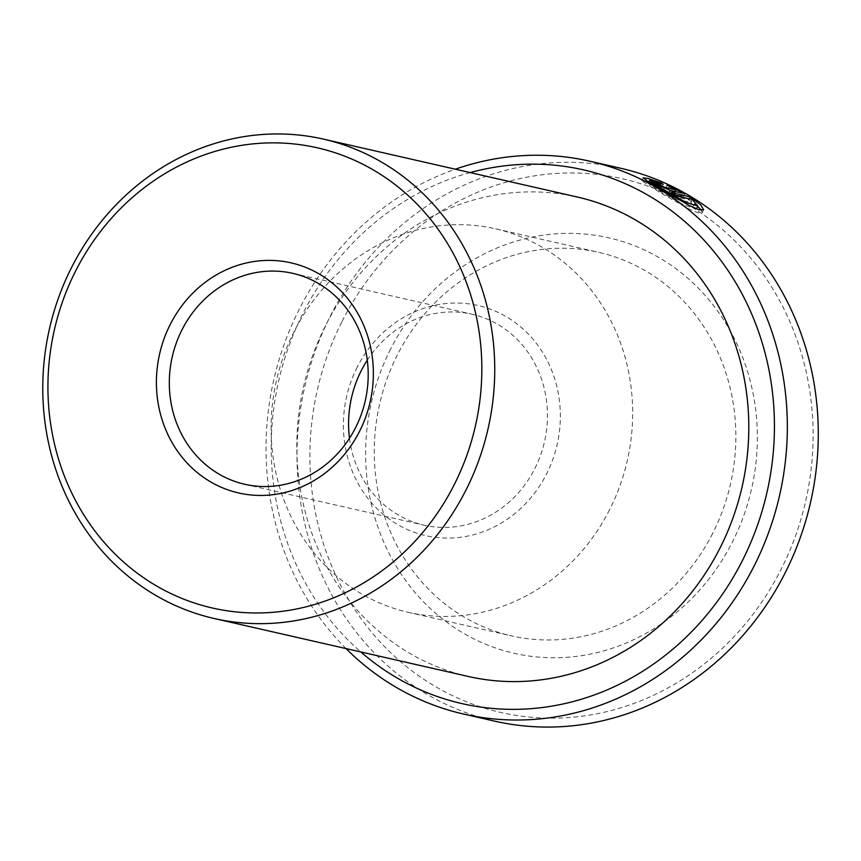 <?xml version="1.0" encoding="UTF-8"?>
<svg xmlns="http://www.w3.org/2000/svg" width="861" height="861" viewBox="0 0 861 861"><rect width="100%" height="100%" fill="white"/><g stroke="black" fill="none" stroke-linecap="round" stroke-linejoin="round"><path stroke-width="0.65" stroke-dasharray="4.3 3.23" d="M697.701 206.317L688.789 199.817L670.03 195.544A280.255 256.417 102.8 0 1 675.379 198.902L690.726 202.41L696.366 208.943L684.43 205.327L661.948 192.692L648.032 183.361L661.797 187.235L663.271 184.319M688.789 199.817L689.295 198.826M661.797 187.235L659.666 185.75L646.848 181.488L641.703 180.724L659.257 192.078L687.239 208.147L697.55 212.71L702.124 212.71L701.446 210.332M658.342 185.158L657.567 187.267A280.255 256.417 -77.2 0 0 651.928 184.491C650.001 184.146 651.476 185.244 656.33 187.784L668.642 193.251L683.365 196.609L665.585 188.085L674.464 192.767L663.142 190.184L659.02 188.398L657.567 187.267L659.052 184.351M357.272 367.055A118 107.969 -77.2 0 0 398.804 525.21A118 107.969 -77.2 0 0 546.498 474.088A118 107.969 -77.2 0 0 504.966 315.933A118 107.969 -77.2 0 0 357.272 367.055M367.292 360.189A108.163 98.972 102.8 0 1 472.065 314.222A108.163 98.972 102.8 0 1 534.746 468.739A108.163 98.972 102.8 0 1 423.967 525.145A108.163 98.972 102.8 0 1 349.48 438.303M342.065 321.444A273.701 250.422 102.8 0 1 684.635 202.873A273.701 250.422 102.8 0 1 780.949 569.691A273.701 250.422 102.8 0 1 438.378 688.262A273.701 250.422 102.8 0 1 342.065 321.444M620.684 168.25A283.527 259.419 -77.2 0 0 330.312 316.105A283.527 259.419 -77.2 0 0 494.591 721.12M470.149 172.587A273.701 250.422 -77.2 0 0 303.373 312.618A273.701 250.422 -77.2 0 0 360.824 651.949M346.004 648.57A283.527 259.419 102.8 0 1 299.359 309.045A283.527 259.419 102.8 0 1 455.34 169.208M390.679 348.942A213.054 194.941 -77.2 0 0 465.661 634.492A213.054 194.941 -77.2 0 0 732.324 542.193A213.054 194.941 -77.2 0 0 657.352 256.643A213.054 194.941 -77.2 0 0 390.679 348.942M712.736 533.293A196.674 179.949 102.8 0 1 511.326 635.848A196.674 179.949 102.8 0 1 397.373 354.904A196.674 179.949 102.8 0 1 598.782 252.348A196.674 179.949 102.8 0 1 712.736 533.293M609.566 509.755A196.674 179.949 102.8 0 1 408.157 612.311A196.674 179.949 102.8 0 1 294.204 331.377A196.674 179.949 102.8 0 1 495.613 228.822A196.674 179.949 102.8 0 1 609.566 509.755M468.147 676.434A245.837 224.936 102.8 0 1 325.716 325.254A245.837 224.936 102.8 0 1 577.473 197.061M674.464 192.767L675.11 191.486M667.684 189.646L669.158 186.74M665.585 188.085L667.06 185.18M683.365 196.609L684.839 193.703M652.498 181.542L651.024 184.458L651.928 184.491L653.101 182.177M659.666 185.75L660.85 183.404M670.03 195.544L671.505 192.638M675.379 198.902L676.854 195.996M690.726 202.41L692.201 199.494M668.642 193.251L670.116 190.346M663.142 190.184L664.229 188.042M648.032 183.361L648.72 181.994M702.124 212.71L703.609 209.772M408.157 612.311L511.326 635.848M244.707 484.269L423.967 525.145M292.805 273.346L472.065 314.222M495.613 228.822L598.782 252.348M641.703 180.724L643.178 177.807"/><path stroke-width="1.29" d="M663.271 184.319L649.506 180.444L653.058 183.458L685.905 202.4L697.851 206.016L692.201 199.494L676.854 195.996A283.527 259.419 -77.2 0 0 671.505 192.638L690.264 196.911L700.757 204.875L703.609 209.772L699.035 209.783L688.735 205.219L647.73 181.38L643.178 177.807L648.322 178.561L661.14 182.833L663.271 184.319M689.295 198.826L690.264 196.911M701.446 210.332L697.701 206.317M659.052 184.351L664.617 187.278L675.939 189.861L667.06 185.18L684.839 193.703L670.116 190.346L657.804 184.878C652.95 182.328 651.486 181.23 653.402 181.585A283.527 259.419 102.8 0 1 659.052 184.351L658.342 185.158M349.48 438.303A108.163 98.972 102.8 0 1 361.286 370.628A108.163 98.972 102.8 0 1 367.292 360.189M454.102 484.947A236 215.939 -77.2 0 0 371.059 168.648A236 215.939 -77.2 0 0 75.671 270.892A236 215.939 -77.2 0 0 158.715 587.191A236 215.939 -77.2 0 0 454.102 484.947M71.657 267.319A245.837 224.936 102.8 0 1 323.424 139.116A245.837 224.936 102.8 0 1 465.855 490.296A245.837 224.936 102.8 0 1 214.098 618.489A245.837 224.936 102.8 0 1 71.657 267.319M359.5 431.436A118 107.969 102.8 0 1 211.806 482.558A118 107.969 102.8 0 1 170.274 324.403A118 107.969 102.8 0 1 317.967 273.281A118 107.969 102.8 0 1 359.5 431.436M182.026 329.752A108.163 98.972 -77.2 0 0 244.707 484.269A108.163 98.972 -77.2 0 0 355.485 427.863A108.163 98.972 -77.2 0 0 292.805 273.346A108.163 98.972 -77.2 0 0 182.026 329.752M463.638 714.06L494.591 721.12A283.527 259.419 -77.2 0 0 784.963 573.265A283.527 259.419 -77.2 0 0 620.684 168.25L589.731 161.19A283.527 259.419 102.8 0 1 754.01 566.215A283.527 259.419 102.8 0 1 463.638 714.06A283.527 259.419 102.8 0 1 346.004 648.57M360.824 651.949A273.701 250.422 -77.2 0 0 742.257 560.866A273.701 250.422 -77.2 0 0 725.371 266.673A273.701 250.422 -77.2 0 0 470.149 172.587M455.34 169.208A283.527 259.419 102.8 0 1 589.731 161.19M652.509 181.553L653.402 181.585L653.101 182.177M323.424 139.116L577.473 197.061A245.837 224.936 102.8 0 1 719.914 548.231A245.837 224.936 102.8 0 1 468.147 676.434L214.098 618.489M675.11 191.486L675.939 189.861M660.85 183.404L661.14 182.833M664.229 188.042L664.617 187.278M648.72 181.994L649.506 180.444M696.42 208.836L697.851 206.016"/></g></svg>
